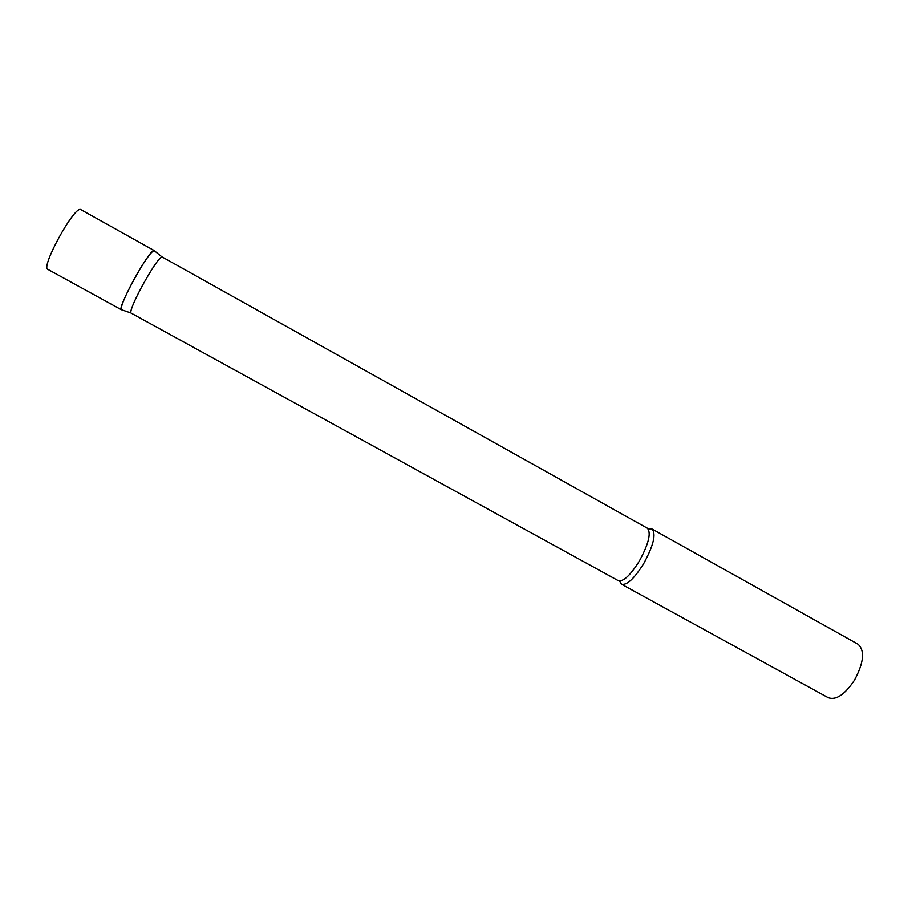 <?xml version="1.0" encoding="UTF-8"?>
<svg xmlns="http://www.w3.org/2000/svg" width="908" height="908" viewBox="0 0 908 908"><rect width="100%" height="100%" fill="white"/><g stroke="black" fill="none" stroke-linecap="round" stroke-linejoin="round"><path stroke-width="1.36" d="M154.246 250.597L80.596 209.487C73.957 206.4 40.429 267.69 47.829 269.358L121.456 309.776C116.372 309.344 149.672 248.735 154.019 250.54L154.099 250.551C150.614 252.027 143.634 262.151 133.158 280.947C124.521 297.268 120.582 306.847 121.343 309.673L121.774 309.821M162.067 256.919L161.942 256.873C158.752 258.36 152.192 268.008 142.261 285.816C134.055 301.274 130.253 310.32 130.854 312.965L618.303 580.666C623.365 581.892 630.379 575.343 639.357 561.019C648.698 543.767 651.365 532.826 647.37 528.206L162.067 256.919M648.323 529.08L652.046 529.012C656.314 533.904 653.533 545.424 643.704 563.584C634.249 578.657 626.838 585.524 621.469 584.207L619.551 581.006M652.046 529.012L857.981 644.192C865.029 650.559 863.849 662.579 854.417 680.24C844.78 694.586 836.086 700.42 828.312 697.73L621.469 584.207M47.829 269.358L46.785 267.826M161.942 256.873L154.099 250.551M130.854 312.965L121.343 309.673"/></g></svg>
